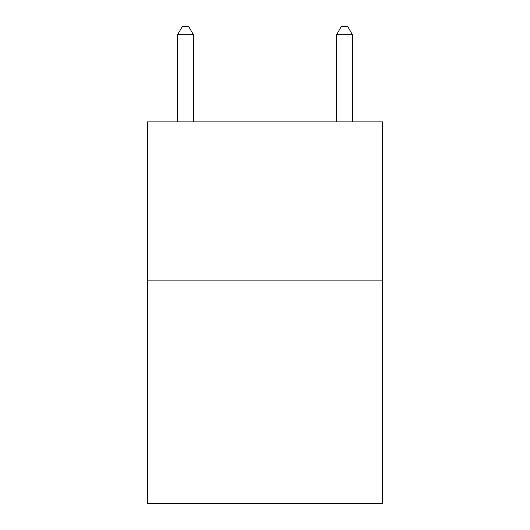 <?xml version="1.0" encoding="UTF-8"?>
<svg xmlns="http://www.w3.org/2000/svg" width="530" height="530" viewBox="0 0 530 530"><rect width="100%" height="100%" fill="white"/><g stroke="black" fill="none" stroke-linecap="round" stroke-linejoin="round"><path stroke-width="0.79" d="M382.66 280.9L382.66 503.5L147.34 503.5L147.34 121.9L382.66 121.9L382.66 280.9L147.34 280.9M193.45 121.9L193.45 34.768L177.55 34.768L177.55 121.9M177.55 34.768L182.32 26.5L188.68 26.5L193.45 34.768M352.45 121.9L352.45 34.768L336.55 34.768L336.55 121.9M336.55 34.768L341.32 26.5L347.68 26.5L352.45 34.768"/></g></svg>

